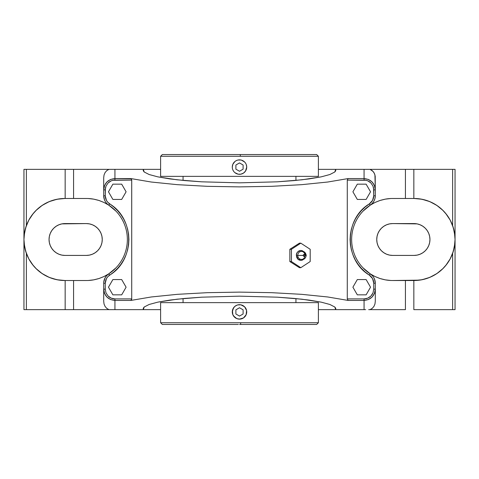 <?xml version="1.0" encoding="UTF-8"?>
<svg xmlns="http://www.w3.org/2000/svg" width="479" height="479" viewBox="0 0 479 479"><rect width="100%" height="100%" fill="white"/><g stroke="black" fill="none" stroke-linecap="round" stroke-linejoin="round"><path stroke-width="0.72" d="M145.161 169.35L160.609 169.35L143.311 169.35L144.173 171.973L149.113 174.518L157.813 176.853L169.889 178.906L184.786 180.583L201.761 181.822L239.5 182.84L277.203 181.822L294.166 180.589L309.075 178.912L321.122 176.871L329.863 174.524L334.815 171.985L335.689 169.35L318.391 169.35L335.228 169.35M335.228 309.65L318.391 309.65L335.689 309.65L334.827 307.027L329.887 304.482L321.187 302.147L309.111 300.094L294.214 298.417L277.239 297.178L239.5 296.16L201.797 297.178L184.834 298.411L169.925 300.088L157.878 302.129L149.137 304.476L144.185 307.015L143.311 309.65L160.609 309.65L145.161 309.65M305.231 255.421C305.482 253.056 304.009 251.391 300.812 250.421C297.615 251.391 296.142 253.056 296.393 255.421L297.788 255.421A4.066 3.593 -90 0 1 299.926 251.703A4.066 3.593 -90 0 1 304.973 255.421A4.066 3.593 -90 0 1 299.926 259.139A4.066 3.593 -90 0 1 297.788 255.421L303.255 255.421A0.97 0.856 90 0 0 304.973 255.421L304.117 256.397L303.255 255.421L304.117 254.451L304.973 255.421L306.261 255.421L304.973 255.421A0.97 0.856 90 0 0 303.255 255.421L297.788 255.421A4.066 3.593 -90 0 1 299.926 251.703A4.066 3.593 -90 0 1 304.973 255.421A4.066 3.593 -90 0 1 299.926 259.139A4.066 3.593 -90 0 1 297.788 255.421L296.393 255.421L298.201 259.462L303.548 259.349M160.609 156.274L160.609 176.362L318.391 176.362L318.391 156.274L240.302 156.274L240.284 154.543L240.302 156.274L160.609 156.274L160.609 176.362L318.391 176.362L318.391 156.274L160.609 156.274L162.345 154.543L316.655 154.543L238.716 154.543M316.655 324.457L240.656 324.457L240.68 322.726L318.391 322.726L318.391 302.638L160.609 302.638L160.609 322.726L318.391 322.726L316.655 324.457L239.5 324.457L240.656 324.457L240.68 322.726L160.609 322.726L160.609 302.638L318.391 302.638L318.391 322.726M183.062 176.362L183.062 180.421L183.062 176.362M295.938 180.421L295.938 176.362L295.938 180.421M183.062 298.579L183.062 302.638L183.062 298.579M295.938 302.638L295.938 298.579L295.938 302.638M240.913 174.164L238.087 174.164L240.907 174.164L243.506 173.087L242.266 173.751M246.17 169.847L245.242 171.458M243.512 173.087L245.499 171.099L246.715 167.087L246.541 168.656M246.715 167.087L246.272 164.596M245.499 163.088L244.619 162.01M243.506 161.088L244.601 161.986L241.554 160.172M237.716 160.1L237.117 160.279M234.902 161.531L232.836 164.327L232.285 167.087L232.423 165.674M233.926 162.513L234.399 161.986M233.249 163.489L233.501 163.082M232.596 164.992L232.836 164.327M232.836 169.853L233.501 171.099M234.896 172.644L238.093 174.164M236.069 173.44L235.494 173.093M237.374 173.985L236.74 173.757M237.716 304.919L240.907 304.836L244.601 306.805L246.577 310.5L246.164 314.673L243.506 317.906L239.5 319.128L236.74 318.577L233.501 315.912M246.164 314.673L245.242 316.278M246.715 311.913L246.541 313.476M245.499 307.901L246.272 309.416M243.506 305.907L244.619 306.829M240.907 304.836L241.554 304.991M234.902 306.35L237.117 305.099M233.926 307.332L235.494 305.913M232.596 309.811L234.399 306.805M234.896 317.469L232.836 314.673L232.423 310.494M236.069 318.26L235.494 317.912M237.374 318.804L236.74 318.577M160.609 322.726L162.345 324.457L238.344 324.457M243.512 317.906L242.26 318.577M240.907 318.984L238.093 318.984M232.836 314.673L232.423 313.32M232.285 311.913L233.501 307.907M236.74 305.243L238.093 304.836M239.5 304.698A7.215 7.215 0 0 0 232.285 311.913A7.215 7.215 0 0 0 239.5 319.128L239.5 319.128A7.215 7.215 0 0 0 246.715 311.913A7.215 7.215 0 0 0 239.5 304.698L239.482 304.698M240.907 160.016L238.093 160.016M236.74 160.423L235.494 161.094M232.285 167.087L232.423 168.5M239.5 159.872A7.215 7.215 0 0 1 246.715 167.087A7.215 7.215 0 0 1 239.5 174.302L239.5 174.302A7.215 7.215 0 0 1 232.285 167.087A7.215 7.215 0 0 1 239.5 159.872L239.482 159.872M370.53 191.798L366.124 184.164L357.31 184.164L352.903 191.798L357.31 199.432L366.124 199.432L370.53 191.798L366.124 199.432L357.31 199.432L352.903 191.798L357.31 184.164L366.124 184.164L370.53 191.798M357.31 279.568L352.903 287.202L357.31 294.836L366.124 294.836L370.53 287.202L366.124 279.568L357.31 279.568L366.124 279.568L370.53 287.202L366.124 294.836L357.31 294.836L352.903 287.202L357.31 279.568M121.69 199.432L126.097 191.798L121.69 184.164L112.876 184.164L108.47 191.798L112.876 199.432L121.69 199.432L112.876 199.432L108.47 191.798L112.876 184.164L121.69 184.164L126.097 191.798L121.69 199.432M121.69 294.836L126.097 287.202L121.69 279.568L112.876 279.568L108.47 287.202L112.876 294.836L121.69 294.836L112.876 294.836L108.47 287.202L112.876 279.568L121.69 279.568L126.097 287.202L121.69 294.836M373.746 289.13L375.296 289.13L375.296 283.227L373.746 283.227L373.746 289.13L373.015 292.855L370.926 296.022C368.902 297.944 366.615 298.902 364.07 298.896L364.07 300.435C370.902 299.74 374.638 295.974 375.296 289.13L373.746 289.13L373.746 283.227C373.632 279.802 372.171 277.107 369.363 275.132L370.213 273.832A11.227 11.227 0 0 1 375.296 283.227L373.746 283.227L372.578 278.628L369.363 275.132C343.982 260.007 343.982 218.993 369.363 203.868L370.213 205.168A41.02 41.02 0 0 0 370.213 273.832L369.363 275.132L365.136 271.976L361.334 268.324L358.011 264.228L355.22 259.756L352.999 254.972L351.394 249.948L350.418 244.763L350.089 239.5L350.418 234.237L351.394 229.052L352.999 224.028L355.22 219.244L358.011 214.772L361.334 210.676L365.136 207.024L369.363 203.868C372.171 201.898 373.626 199.198 373.746 195.773L375.296 195.773A11.227 11.227 0 0 1 370.213 205.168L369.363 203.868L372.578 200.372L373.746 195.773L375.296 195.773L375.296 189.87L373.746 189.87L373.746 195.773L373.56 187.972L373.015 186.145L370.926 182.978L367.788 180.852L365.968 180.296L347.281 180.104L347.281 298.896L364.07 298.896L367.788 298.148L370.926 296.022L372.123 294.537L373.015 292.855L373.746 289.13M300.812 243.158L310.188 249.29L310.188 261.552L300.812 267.683L291.436 261.552L291.436 249.29L300.812 243.158L299.441 243.158L300.812 243.158L291.436 249.29L289.855 249.29L299.441 243.158L289.855 249.29L291.436 249.29L291.436 261.552L289.855 261.552L289.855 249.29L289.855 261.552L291.436 261.552L300.812 267.683L299.441 267.683L289.855 261.552L299.441 267.683L300.812 267.683L310.188 261.552L310.188 249.29L300.812 243.158M303.931 251.882L302.5 250.798L300.812 250.421L299.118 250.798L297.687 251.882L296.729 253.511L296.393 255.421L296.729 257.337L297.687 258.965L299.118 260.049L300.812 260.426L302.5 260.049L303.931 258.965M105.254 283.227L103.703 283.227L103.703 289.13L105.254 289.13L105.254 283.227L103.703 283.227A11.227 11.227 0 0 1 108.787 273.832L109.637 275.132C106.829 277.101 105.374 279.802 105.254 283.227L105.254 289.13L103.703 289.13C104.362 295.974 108.098 299.74 114.93 300.435L114.93 298.896C112.385 298.902 110.098 297.944 108.074 296.022L105.985 292.855L105.254 289.13L105.985 292.855L108.074 296.022L111.212 298.148L114.93 298.896L114.93 300.435L130.881 300.435L131.683 299.333L131.719 298.896L114.93 298.896L131.719 298.896L131.719 180.104L113.032 180.296L111.212 180.852L108.074 182.978L105.985 186.145L105.44 187.972L105.254 195.773L106.422 200.372L107.811 202.318L113.864 207.024L117.666 210.676L120.989 214.772L123.78 219.244L126.001 224.028L127.606 229.052L128.582 234.237L128.911 239.5L128.582 244.763L127.606 249.948L126.001 254.972L123.78 259.756L120.989 264.228L117.666 268.324L113.864 271.976L107.811 276.682L106.422 278.628L105.254 283.227M92.172 280.107L88.286 280.478A41.02 41.02 0 0 1 86.334 280.52L64.97 280.52L56.971 279.736L49.271 277.401L42.182 273.611L35.967 268.509L33.261 265.522L28.794 258.84L25.716 251.409L24.148 243.524L23.95 239.5L24.148 235.476L25.716 227.591L28.794 220.16L33.261 213.478L35.967 210.491L42.182 205.389L49.271 201.599L56.971 199.264L64.97 198.48L86.334 198.48A41.02 41.02 0 0 1 88.286 198.522L92.172 198.893M386.828 198.893L390.714 198.522A41.02 41.02 0 0 1 392.666 198.48L414.03 198.48L422.029 199.264L429.729 201.599L436.818 205.389L443.033 210.491L445.739 213.478L450.206 220.16L453.284 227.591L454.852 235.476L455.05 239.5L454.852 243.524L453.284 251.409L450.206 258.84L445.739 265.522L443.033 268.509L436.818 273.611L429.729 277.401L422.029 279.736L414.03 280.52L392.666 280.52A41.02 41.02 0 0 1 390.714 280.478L385.302 279.856L380.021 278.527L374.961 276.503L370.213 273.832A11.227 11.227 0 0 1 375.296 283.227L375.296 289.13L374.446 293.441L372.021 297.112L368.381 299.567L364.07 300.435L364.07 298.896L347.281 298.896L348.119 300.435L364.07 300.435L364.07 309.65L335.689 309.65L335.773 308.332L334.827 307.027L329.887 304.482L321.187 302.147L301.998 299.207L277.239 297.178L239.5 296.16L201.797 297.178L177.056 299.201L157.878 302.129L149.137 304.476L144.185 307.015L143.227 308.332L143.311 309.65L114.93 309.65L114.93 300.435L110.619 299.567L106.979 297.112L104.554 293.441L103.703 289.13L103.703 301.321L103.703 283.227A11.227 11.227 0 0 1 108.787 273.832A41.02 41.02 0 0 0 108.787 205.168L109.637 203.868C135.018 218.993 135.018 260.007 109.637 275.132L108.787 273.832L104.039 276.503L98.979 278.527L93.698 279.856L88.286 280.478A41.02 41.02 0 0 1 86.334 280.52L64.97 280.52A41.02 41.02 0 0 1 23.95 239.5A41.02 41.02 0 0 1 64.97 198.48L86.334 198.48A41.02 41.02 0 0 1 88.286 198.522L93.698 199.144L98.979 200.473L104.039 202.497L108.787 205.168A11.227 11.227 0 0 1 103.703 195.773L105.254 195.773L105.254 189.87L103.703 189.87L103.703 195.773L105.254 195.773C105.368 199.198 106.829 201.893 109.637 203.868L108.787 205.168A41.02 41.02 0 0 1 108.787 273.832L104.039 276.503L98.979 278.527L93.698 279.856L88.286 280.478A41.02 41.02 0 0 0 93.698 279.856M375.296 289.13L375.296 301.321L375.296 289.13M419.604 280.143L392.666 280.52A41.02 41.02 0 0 1 390.714 280.478L385.302 279.856L380.021 278.527L374.961 276.503L370.213 273.832L372.333 275.629L371.351 274.683M372.333 275.629L373.219 276.724M373.943 277.886L374.955 280.472L375.296 283.227L374.536 279.161M103.769 282.041L105.057 277.886L106.667 275.629L108.787 273.832M104.464 279.161L104.045 280.472M105.781 276.724L105.057 277.886M107.649 274.683L106.667 275.629M92.225 198.905L93.124 199.042M94.471 199.294L98.225 200.24M99.291 200.575L103.775 202.372M104.733 202.833L108.134 204.749M108.769 205.156L116.026 211.191M116.026 267.809L108.769 273.844M108.134 274.251L104.733 276.167M103.775 276.628L99.291 278.425M98.225 278.76L94.471 279.706M93.124 279.958L92.225 280.095M86.334 255.421L89.441 255.115L92.429 254.211L95.177 252.738L97.59 250.762L99.572 248.35L101.045 245.595L101.949 242.608L102.255 239.5L101.949 236.392L101.045 233.405L99.572 230.65L97.59 228.238L95.177 226.262L92.429 224.789L89.441 223.885L86.334 223.579L61.869 223.885L58.881 224.789L56.127 226.262L53.714 228.238L51.732 230.65L50.259 233.405L49.355 236.392L49.05 239.5L49.355 242.608L50.259 245.595L51.732 248.35L53.714 250.762L56.127 252.738L58.881 254.211L61.869 255.115L64.97 255.421L86.334 255.421L64.97 255.421A15.921 15.921 0 0 1 49.05 239.5A15.921 15.921 0 0 1 64.97 223.579L86.334 223.579A15.921 15.921 0 0 1 102.255 239.5A15.921 15.921 0 0 1 86.334 255.421M374.943 304.057L375.296 301.321L374.943 304.057L373.907 306.452L374.943 304.057M372.249 308.356L373.907 306.452L372.249 308.356L370.081 309.65L372.249 308.356M368.686 309.65L405.426 309.65L405.426 280.52L405.426 309.65L368.686 309.65M365.651 309.65L364.07 309.65L365.651 309.65M143.772 309.65L73.574 309.65L73.574 280.52L73.574 309.65L108.919 309.65L106.751 308.356L105.093 306.452L104.057 304.057L103.703 301.321L104.057 304.057L105.093 306.452L106.751 308.356L108.919 309.65L114.93 309.65L114.93 300.435L130.881 300.435L151.262 296.974L177.314 294.334L207.377 292.675L239.5 292.112L271.623 292.675L301.686 294.334L327.738 296.974L348.119 300.435L364.07 300.435L364.07 309.65L335.689 309.65M73.574 309.65L65.162 309.65L65.162 280.52L65.162 309.65L26.375 309.65L73.574 309.65M413.838 309.65L452.625 309.65L413.838 309.65L413.838 280.52L413.838 309.65M385.302 279.856A41.02 41.02 0 0 0 390.714 280.478L386.828 280.107M386.775 280.095L385.876 279.958M384.529 279.706L380.775 278.76M379.709 278.425L375.225 276.628M374.267 276.167L370.866 274.251M370.231 273.844L362.974 267.809M362.974 211.191L370.231 205.156M370.866 204.749L374.267 202.833M375.225 202.372L379.709 200.575M380.775 200.24L384.529 199.294M385.876 199.042L386.775 198.905M392.666 255.421L414.03 255.421L417.131 255.115L420.119 254.211L422.873 252.738L425.286 250.762L427.268 248.35L428.741 245.595L429.645 242.608L429.95 239.5L429.645 236.392L428.741 233.405L427.268 230.65L425.286 228.238L422.873 226.262L420.119 224.789L417.131 223.885L392.666 223.579L389.559 223.885L386.571 224.789L383.823 226.262L381.41 228.238L379.428 230.65L377.955 233.405L377.051 236.392L376.745 239.5L377.051 242.608L377.955 245.595L379.428 248.35L381.41 250.762L383.823 252.738L386.571 254.211L389.559 255.115L392.666 255.421A15.921 15.921 0 0 1 376.745 239.5A15.921 15.921 0 0 1 392.666 223.579L414.03 223.579A15.921 15.921 0 0 1 429.95 239.5A15.921 15.921 0 0 1 414.03 255.421L392.666 255.421M387.996 198.743L390.714 198.522A41.02 41.02 0 0 0 385.302 199.144L387.996 198.743M370.213 273.832A41.02 41.02 0 0 1 370.213 205.168L374.961 202.497L380.021 200.473L385.302 199.144L390.714 198.522A41.02 41.02 0 0 1 392.666 198.48L414.03 198.48A41.02 41.02 0 0 1 455.05 239.5A41.02 41.02 0 0 1 414.03 280.52M375.231 196.959L375.296 195.773A11.227 11.227 0 0 1 370.213 205.168L374.961 202.497L380.021 200.473L385.302 199.144M374.536 199.839L374.955 198.528L373.943 201.114L372.333 203.371L370.213 205.168M373.219 202.276L373.943 201.114M371.351 204.317L372.333 203.371M373.746 189.87L375.296 189.87C374.638 183.026 370.902 179.26 364.07 178.565L364.07 180.104C366.615 180.098 368.902 181.056 370.926 182.978L373.015 186.145L373.746 189.87M452.625 253.403L452.625 309.65L455.05 309.65L452.625 309.65L452.625 253.403L454.439 246.553L455.05 239.5L454.439 232.447L452.625 225.597L452.625 169.35L455.05 169.35L455.05 309.65L455.05 169.35L405.426 169.35L405.426 198.48L405.426 169.35L370.081 169.35L373.153 171.524L374.506 173.691L375.207 176.278L375.296 195.773L374.955 198.528M364.07 180.104L364.07 178.565L348.119 178.565L347.281 180.104L364.07 180.104M131.701 179.805L131.719 298.896L130.881 300.435L151.262 296.974L177.314 294.334L207.377 292.675L239.5 292.112L271.623 292.675L301.686 294.334L327.738 296.974L348.119 300.435L347.281 298.896L347.281 180.104L348.119 178.565L327.738 182.026L301.686 184.666L271.623 186.325L239.5 186.888L207.377 186.325L177.314 184.666L151.262 182.026L130.881 178.565L131.701 179.805M131.276 178.805L114.93 178.565L114.93 180.104L131.719 180.104L131.276 178.805M105.254 189.87L105.985 186.145L108.074 182.978C110.098 181.056 112.385 180.098 114.93 180.104L114.93 178.565C108.098 179.26 104.362 183.026 103.703 189.87L105.254 189.87M93.698 199.144A41.02 41.02 0 0 0 88.286 198.522L93.698 199.144L98.979 200.473L104.039 202.497L108.787 205.168A11.227 11.227 0 0 1 103.703 195.773L103.703 177.679L103.703 189.87L104.554 185.559L106.979 181.888L110.619 179.433L114.93 178.565L114.93 169.35L143.311 169.35L143.227 170.668L144.173 171.973L149.113 174.518L157.813 176.853L177.002 179.793L201.761 181.822L239.5 182.84L277.203 181.822L301.944 179.799L321.122 176.871L329.863 174.524L334.815 171.985L335.773 170.668L335.689 169.35L364.07 169.35L364.07 178.565L368.381 179.433L372.021 181.888L374.446 185.559L375.296 189.87L374.943 174.943L373.907 172.548L372.249 170.644L370.081 169.35L364.07 169.35L364.07 178.565L348.119 178.565L327.738 182.026L301.686 184.666L271.623 186.325L239.5 186.888L207.377 186.325L177.314 184.666L151.262 182.026L130.881 178.565L114.93 178.565L114.93 169.35L108.919 169.35L106.751 170.644L105.093 172.548L104.057 174.943L103.703 177.679L104.057 174.943L105.093 172.548L106.751 170.644L108.919 169.35L73.574 169.35L73.574 198.48L73.574 169.35L65.162 169.35L143.311 169.35M108.787 205.168L107.649 204.317M106.667 203.371L105.781 202.276M105.057 201.114L104.045 198.528L103.703 195.773L104.464 199.839M26.375 225.597L26.375 169.35L65.162 169.35L65.162 198.48L65.162 169.35L26.375 169.35L26.375 225.597L24.561 232.447L23.95 239.5L24.561 246.553L26.375 253.403L26.375 309.65L23.95 309.65L26.375 309.65L26.375 253.403M64.91 280.52L59.396 280.143M58.713 280.041L52.606 278.616M52.097 278.449L47.439 276.587M46.78 276.269L41.386 273.066M40.811 272.653L37.033 269.539M36.542 269.072L32.362 264.39M31.931 263.809L29.153 259.492M28.89 259.013L26.596 253.99M452.404 253.99L450.11 259.013M449.847 259.492L447.069 263.809M446.638 264.39L442.458 269.072M441.967 269.539L438.189 272.653M437.614 273.066L432.22 276.269M431.561 276.587L426.903 278.449M426.394 278.616L420.287 280.041M26.596 225.01L28.89 219.987M29.153 219.508L31.931 215.191M32.362 214.61L36.542 209.928M37.033 209.461L40.811 206.347M41.386 205.934L46.78 202.731M47.439 202.413L52.097 200.551M52.606 200.384L58.713 198.959M59.396 198.857L64.97 198.48M23.95 169.35L23.95 309.65L23.95 169.35L26.375 169.35L23.95 169.35M429.645 242.608L429.95 239.5L429.645 236.392M377.955 233.405L377.051 236.392M377.051 242.608L377.955 245.595M101.045 245.595L101.949 242.608M101.949 236.392L101.045 233.405M49.355 236.392L49.05 239.5L49.355 242.608M335.689 169.35L452.625 169.35L452.625 225.597M413.838 169.35L413.838 198.48L413.838 169.35M414.09 198.48L419.604 198.857M420.287 198.959L426.394 200.384M426.903 200.551L431.561 202.413M432.22 202.731L437.614 205.934M438.189 206.347L441.967 209.461M442.458 209.928L446.638 214.61M447.069 215.191L449.847 219.508M450.11 219.987L452.404 225.01M243.104 313.99L243.104 309.829L239.5 307.746L235.896 309.829L235.896 313.99L239.5 316.074L243.104 313.99M243.104 165.01L243.104 169.171L239.5 171.254L235.896 169.171L235.896 165.01L239.5 162.926L243.104 165.01M299.614 258.959L299.603 258.953C303.213 260.354 305.434 259.175 306.261 255.421C305.434 251.673 303.213 250.493 299.603 251.894M318.391 156.274L316.655 154.543"/></g></svg>
